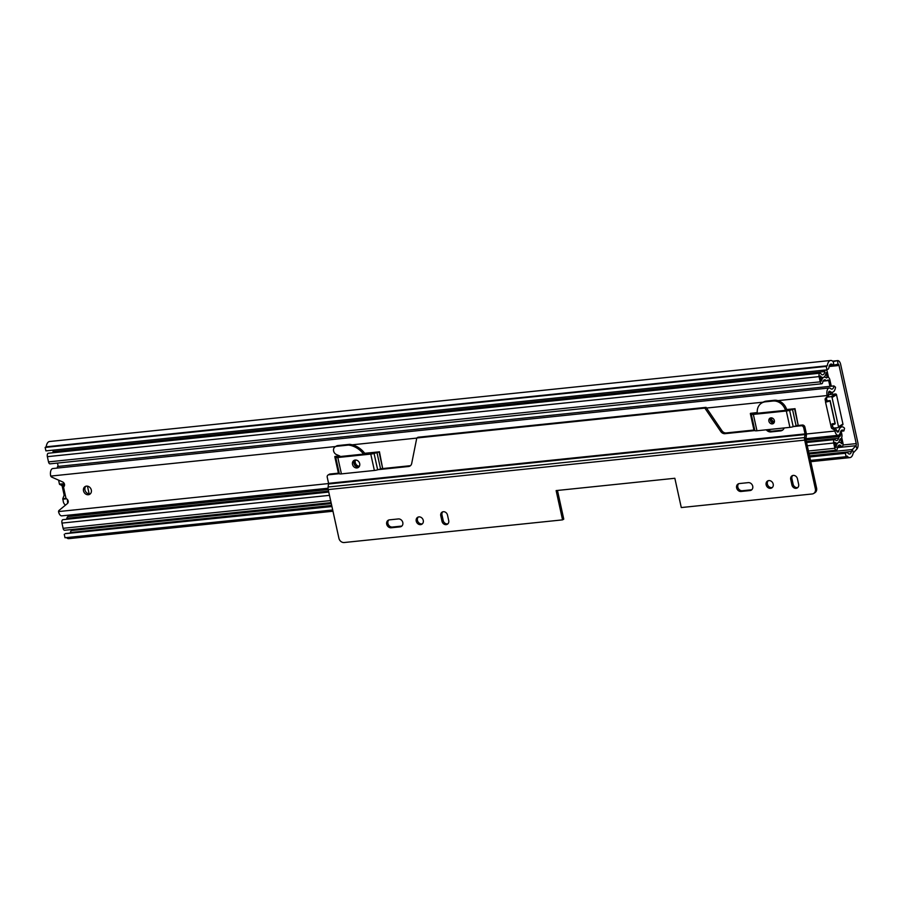 <?xml version="1.0" encoding="UTF-8"?>
<svg xmlns="http://www.w3.org/2000/svg" width="903" height="903" viewBox="0 0 903 903"><rect width="100%" height="100%" fill="white"/><g stroke="black" fill="none" stroke-linecap="round" stroke-linejoin="round"><path stroke-width="1.35" d="M827.001 369.846L45.906 450.89L45.15 447.436L826.245 366.404L827.001 369.846L828.028 369.225A3.601 1.761 84.1 0 0 828.988 367.239A5.395 2.63 -95.9 0 1 831.02 364.056A5.395 2.63 -95.9 0 1 832.363 364.598A5.395 2.63 84.1 0 0 833.695 365.128A5.395 2.63 84.1 0 0 833.83 365.105L838.018 364.202A1.795 0.88 -95.9 0 1 838.063 364.191A1.795 0.88 -95.9 0 1 839.056 365.489L856.236 443.61A1.795 0.88 -95.9 0 1 855.942 445.71L852.398 449.525A5.395 2.63 84.1 0 0 851.473 451.511A5.395 2.63 -95.9 0 1 849.554 454.028A5.395 2.63 -95.9 0 1 847.872 453.114A3.601 1.761 84.1 0 0 846.754 452.505A3.601 1.761 84.1 0 0 846.359 452.64L845.343 453.272L846.1 456.715L810.499 460.406M826.245 366.404L827.272 365.783A8.996 4.391 -95.9 0 1 830.647 360.478A8.996 4.391 -95.9 0 1 832.882 361.369A1.795 0.88 84.1 0 0 833.322 361.55A1.795 0.88 84.1 0 0 833.367 361.539L837.555 360.636A5.395 2.63 -95.9 0 1 837.691 360.613A5.395 2.63 -95.9 0 1 840.67 364.496L857.85 442.617A5.395 2.63 -95.9 0 1 856.97 448.938L853.425 452.742A1.795 0.88 84.1 0 0 853.109 453.408A8.996 4.391 -95.9 0 1 849.926 457.607A8.996 4.391 -95.9 0 1 847.127 456.083L846.1 456.715M45.15 447.436L46.177 446.816A8.996 4.391 -95.9 0 1 49.563 441.511L830.647 360.478M72.319 529.463L71.303 530.558A5.395 2.63 84.1 0 0 70.378 532.544A5.395 2.63 -95.9 0 1 70.231 533.063M332.97 511.233L68.842 538.639A8.996 4.391 -95.9 0 1 66.461 537.601M331.807 505.928L65.659 533.538A3.601 1.761 84.1 0 0 65.276 533.673L331.932 506.527M332.688 509.981L65.005 537.748L64.248 534.305M809.743 456.963L845.343 453.272M46.177 446.816L827.272 365.783M773.634 421.915L771.839 419.951M64.294 483.647L59.451 484.143L61.844 485.611L64.519 485.329M65.343 495.397L64.023 495.533L62.792 498.693L66.145 498.354M64.316 486.006L62.205 486.232L64.057 494.663L65.151 494.551M62.205 486.232L61.844 485.611M65.524 505.093A4.492 3.826 -121.4 0 1 63.357 501.91L62.792 498.693M64.023 495.533L64.057 494.663M59.451 484.143L58.864 481.457A4.492 3.826 -121.4 0 1 58.751 480.215M63.876 482.936L63.007 482.134M67.657 503.298L67.386 499.483M91.316 490.024A4.492 3.826 -121.4 0 0 85.074 486.593A4.492 3.826 -121.4 0 0 83.505 490.837A4.492 3.826 -121.4 0 0 89.758 494.268A4.492 3.826 -121.4 0 0 91.316 490.024M85.853 486.243A4.492 3.826 -121.4 0 0 84.961 489.945A4.492 3.826 -121.4 0 0 90.424 493.727M359.687 463.611A4.143 3.522 -121.4 0 0 353.931 460.462A4.143 3.522 -121.4 0 0 352.497 464.368A4.143 3.522 -121.4 0 0 358.254 467.517A4.143 3.522 -121.4 0 0 359.687 463.611M359.022 466.84A4.143 3.522 58.6 0 1 354.066 463.341A4.143 3.522 58.6 0 1 354.698 460.146A4.143 3.522 -121.4 0 0 353.953 463.476A4.143 3.522 -121.4 0 0 358.909 466.975M774.368 420.595A3.149 2.675 -121.4 0 0 768.893 421.159A3.149 2.675 -121.4 0 0 774.368 420.595M770.801 417.886A3.149 2.675 -121.4 0 0 773.916 422.976M328.037 488.23L61.788 515.861A5.937 2.901 84.1 0 1 58.605 511.978L58.548 511.572A1.795 1.535 58.6 0 1 59.079 510.387L67.409 503.547A2.878 2.449 -121.4 0 0 66.732 498.93A1.795 1.535 58.6 0 1 65.829 497.632L63.695 487.925A1.795 1.535 58.6 0 1 64 486.503A2.878 2.449 -121.4 0 0 62.657 481.954L51.753 477.111A1.795 1.535 58.6 0 1 50.749 476.084L50.624 475.678A5.937 2.901 84.1 0 1 52.758 468.544L829.168 387.997A5.937 2.901 84.1 0 0 827.114 395.537L827.125 395.627A1.795 1.535 58.6 0 1 826.719 397.162L825.568 398.246A1.795 1.535 -121.4 0 0 825.161 399.781L825.477 401.169L826.934 400.289A0.903 0.768 58.6 0 0 827.904 401.067L826.527 401.903A3.42 0.677 -12.4 0 0 830.015 400.808L830.173 400.706M835.083 423.891A3.42 0.677 167.6 0 1 830.737 425.11L831.234 427.367A1.795 1.535 -121.4 0 0 832.284 428.756L833.853 429.557A1.795 1.535 58.6 0 1 834.891 430.934L834.914 431.036A5.937 2.901 84.1 0 0 838.198 435.314A5.937 2.901 84.1 0 0 840.287 432.548A5.395 2.63 -95.9 0 1 842.194 430.054A5.395 2.63 -95.9 0 1 843.887 430.957L844.553 428.282A8.635 4.21 -95.9 0 0 841.867 426.826A8.635 4.21 -95.9 0 0 841.517 426.893L840.4 427.582L841.517 426.893M830.737 425.121L825.511 402.049L826.448 401.948A0.903 0.768 58.6 0 1 825.477 401.169M786.682 409.51L794.561 408.766A5.034 0.993 167.6 0 1 792.518 409.488L789.594 410.334A4.143 0.824 167.6 0 1 786.31 410.989L753.35 414.409A4.143 0.824 167.6 0 1 751.296 414.308L750.506 413.845A5.034 0.993 167.6 0 1 750.359 413.664A5.034 0.993 167.6 0 1 750.517 413.326L757.267 412.569M364.722 453.295L379.023 451.872A5.034 0.993 167.6 0 1 376.98 452.606L374.056 453.441A4.143 0.824 167.6 0 1 370.772 454.096L337.812 457.516A4.143 0.824 167.6 0 1 335.758 457.415L334.968 456.963A5.034 0.993 167.6 0 1 334.81 456.783A5.034 0.993 167.6 0 1 334.968 456.444L339.596 455.902M833.751 391.575L832.634 392.263L833.751 391.575A8.635 4.21 -95.9 0 0 835.535 387.24L833.977 385.931L57.578 466.479A5.395 2.63 -95.9 0 1 57.16 468.093M832.634 392.263A8.635 4.21 -95.9 0 1 832.284 392.331A8.635 4.21 -95.9 0 1 830.162 391.484A2.698 1.321 84.1 0 0 829.496 391.225A2.698 1.321 84.1 0 0 828.559 394.645L828.582 394.735A1.795 1.535 58.6 0 1 828.175 396.27L827.024 397.354A1.795 1.535 -121.4 0 0 826.617 398.889L826.934 400.289M832.329 424.839L832.69 426.487A1.795 1.535 -121.4 0 0 833.74 427.864L835.298 428.665A1.795 1.535 58.6 0 1 836.347 430.054L836.37 430.144A2.698 1.321 84.1 0 0 837.86 432.085A2.698 1.321 84.1 0 0 838.808 430.833A8.635 4.21 -95.9 0 1 840.4 427.582M833.977 385.931A5.395 2.63 -95.9 0 1 831.945 389.114A5.395 2.63 -95.9 0 1 830.625 388.583A5.937 2.901 84.1 0 0 829.168 387.997M840.738 431.284L843.887 430.957M791.807 408.98L787.766 410.097L754.806 413.518L753.52 412.976M794.99 408.653L798.162 425.121A5.034 0.993 167.6 0 1 796.119 425.855L793.195 426.701A4.143 0.824 167.6 0 1 789.911 427.356L756.951 430.765A4.143 0.824 167.6 0 1 754.897 430.675L754.107 430.212A5.034 0.993 167.6 0 1 753.949 430.031L726.193 432.932A4.673 3.973 58.6 0 1 721.948 430.754L706.067 407.355L704.859 408.1L720.741 431.487A4.673 3.973 58.6 0 0 724.974 433.677L754.75 430.584M376.269 452.098L372.228 453.204L339.268 456.625L337.97 456.06M379.452 451.76L382.612 468.239A5.034 0.993 167.6 0 1 380.581 468.962L377.657 469.808A4.143 0.824 167.6 0 1 374.373 470.463L341.413 473.883A4.143 0.824 167.6 0 1 339.359 473.782L338.569 473.319A5.034 0.993 167.6 0 1 338.411 473.138L334.81 456.783M827.329 397.072L831.087 396.677A0.903 0.768 58.6 0 1 832.058 397.467L838.503 426.747A0.903 0.768 58.6 0 1 837.905 427.683L834.146 428.078M832.058 423.823L835.185 423.496L830.15 400.582L827.306 400.876M838.503 426.747L842.939 424.026L836.505 394.746L832.058 397.467M831.087 396.677L835.535 393.968L828.57 394.69M835.535 393.968A0.903 0.768 58.6 0 1 836.505 394.746M842.939 424.026A0.903 0.768 58.6 0 1 842.352 424.974M825.94 377.601L828.367 376.732L827.295 371.844A2.698 1.321 84.1 0 0 826.121 369.937M53.774 450.066A2.698 1.321 84.1 0 0 53.063 451.59A5.395 2.63 -95.9 0 1 52.814 452.775M825.489 370.004A2.698 1.321 84.1 0 0 824.778 371.528A5.395 2.63 -95.9 0 1 822.735 374.801A5.395 2.63 -95.9 0 1 820.917 373.718A2.698 1.321 84.1 0 0 820.014 373.176L48.299 453.238A2.698 1.321 84.1 0 0 47.362 456.67L48.514 461.896A2.698 1.321 84.1 0 0 50.004 463.849L821.719 383.786A2.698 1.321 84.1 0 0 822.689 382.466A5.395 2.63 -95.9 0 1 824.631 379.813A5.395 2.63 -95.9 0 1 825.827 380.242A4.492 2.19 84.1 0 0 826.832 380.592A4.492 2.19 84.1 0 0 827.306 380.423L828.164 379.926L828.661 380.569L829.936 386.349M57.476 463.07L58.21 466.411M68.921 515.116L67.917 516.55A4.492 2.19 84.1 0 0 66.856 518.288A5.395 2.63 -95.9 0 1 66.483 519.293M328.76 492.079L62.905 519.665A2.698 1.321 84.1 0 0 61.968 523.085L63.12 528.323A2.698 1.321 84.1 0 0 64.61 530.264L331.074 502.621M840.445 438.914L841.37 438.203M841.178 431.239L841.822 434.174A3.601 1.761 -95.9 0 1 840.964 438.598L840.208 439.072A1.795 0.88 84.1 0 0 839.779 439.761A8.093 3.951 -95.9 0 1 837.002 443.192A8.093 3.951 -95.9 0 1 834.891 442.289L836.043 447.516A8.093 3.951 -95.9 0 1 839.147 442.335A8.093 3.951 -95.9 0 1 841.731 443.791L840.659 438.892M840.185 432.966L840.614 434.907L839.632 436.488A4.492 2.19 84.1 0 0 838.571 438.226A5.395 2.63 -95.9 0 1 836.72 440.506A5.395 2.63 -95.9 0 1 835.32 439.908A2.698 1.321 84.1 0 0 834.62 439.603A2.698 1.321 84.1 0 0 833.683 443.023L834.835 448.26A2.698 1.321 84.1 0 0 836.325 450.202A2.698 1.321 84.1 0 0 837.352 448.475A5.395 2.63 -95.9 0 1 839.418 445.021A5.395 2.63 -95.9 0 1 841.156 445.992A2.698 1.321 84.1 0 0 842.014 446.477A2.698 1.321 84.1 0 0 842.95 443.057L841.867 438.158M840.117 426.419L840.241 426.995M832.363 392.32A3.24 1.58 -95.9 0 1 832.16 393.471L831.877 394.34M830.771 392.489L830.117 394.532M827.159 377.477L826.076 372.578A8.093 3.951 -95.9 0 1 823.017 377.488A8.093 3.951 -95.9 0 1 820.296 375.862L821.448 381.1A8.093 3.951 -95.9 0 1 824.349 377.127A8.093 3.951 -95.9 0 1 826.143 377.759A1.795 0.88 84.1 0 0 826.55 377.905A1.795 0.88 84.1 0 0 826.742 377.838L827.498 377.375A3.601 1.761 -95.9 0 1 827.882 377.24A3.601 1.761 -95.9 0 1 829.868 379.836L831.279 386.213M820.014 373.176A2.698 1.321 84.1 0 0 819.077 376.607L820.229 381.834A2.698 1.321 84.1 0 0 821.719 383.786M391.168 527.781A4.143 3.522 58.6 0 1 386.71 524.191A4.143 3.522 58.6 0 1 388.143 520.297A4.143 3.522 58.6 0 1 389.43 519.857L398.336 518.943A4.143 3.522 58.6 0 1 402.569 521.776A4.143 3.522 58.6 0 1 401.361 526.426A4.143 3.522 58.6 0 1 400.074 526.867L391.168 527.781L392.387 527.047A4.143 3.522 58.6 0 1 387.918 523.458A4.143 3.522 58.6 0 1 388.798 519.993M416.238 521.133A4.052 3.443 58.6 0 1 417.637 517.317A4.052 3.443 58.6 0 1 423.27 520.399A4.052 3.443 58.6 0 1 421.859 524.225A4.052 3.443 58.6 0 1 416.238 521.133M422.423 523.774A4.052 3.443 58.6 0 1 417.446 520.388A4.052 3.443 58.6 0 1 418.292 517.013M359.428 466.208A4.143 3.522 58.6 0 1 355.274 462.607A4.143 3.522 58.6 0 1 355.534 460.011M340.171 456.534A0.903 0.768 -121.4 0 0 339.618 455.902L336.548 454.615A4.492 3.826 58.6 0 1 333.613 451.015A4.492 3.826 58.6 0 1 335.171 446.771L336.39 446.037A4.492 3.826 58.6 0 1 337.79 445.563L349.664 444.332L348.445 445.077A21.807 18.545 -121.4 0 1 363.559 454.107M335.171 446.771A4.492 3.826 58.6 0 1 336.571 446.308L348.445 445.077M773.973 422.897A3.149 2.675 58.6 0 1 770.857 417.875M774.334 422.141A3.149 2.675 58.6 0 1 771.715 417.897M741.103 491.48A4.143 3.522 58.6 0 1 736.634 487.891A4.143 3.522 58.6 0 1 738.078 483.985A4.143 3.522 58.6 0 1 739.365 483.556L748.26 482.631A4.143 3.522 58.6 0 1 752.492 485.475A4.143 3.522 58.6 0 1 751.296 490.126A4.143 3.522 58.6 0 1 750.009 490.555L741.103 491.48L742.311 490.735A4.143 3.522 58.6 0 1 737.853 487.157A4.143 3.522 58.6 0 1 738.722 483.692M766.162 484.832A4.052 3.443 58.6 0 1 767.573 481.006A4.052 3.443 58.6 0 1 773.194 484.098A4.052 3.443 58.6 0 1 771.794 487.925A4.052 3.443 58.6 0 1 766.162 484.832M772.347 487.473A4.052 3.443 58.6 0 1 767.381 484.087A4.052 3.443 58.6 0 1 768.216 480.712M328.06 475.023L329.268 474.278A2.359 2.009 58.6 0 1 330.001 474.03L328.794 474.775A2.359 2.009 -121.4 0 0 327.236 477.247L328.579 483.342L328.116 487.01A3.601 1.761 84.1 0 0 328.207 489.573L338.918 538.278A4.899 4.165 -121.4 0 0 344.201 542.522L562.558 519.868L556.124 490.589L674.846 478.274L681.28 507.554L812.158 493.975A4.899 4.165 -121.4 0 0 813.682 493.467A4.899 4.165 -121.4 0 0 815.375 488.839L816.594 488.105A4.899 4.165 58.6 0 1 814.89 492.722L813.682 493.467M803.704 427.808A2.359 2.009 -121.4 0 0 801.164 425.764L802.372 425.031A2.359 2.009 58.6 0 1 804.912 427.074L803.704 427.808L805.047 433.914L804.584 437.583A3.601 1.761 84.1 0 0 804.675 440.133L815.375 488.839M797.428 478.771L798.636 484.279A3.872 3.285 58.6 0 1 797.293 487.925A3.872 3.285 58.6 0 1 791.92 484.979L790.712 479.459A3.872 3.285 58.6 0 1 792.055 475.813A3.872 3.285 58.6 0 1 797.428 478.771M447.493 515.071L448.712 520.579A3.872 3.285 58.6 0 1 447.369 524.237A3.872 3.285 58.6 0 1 441.996 521.279L440.777 515.771A3.872 3.285 58.6 0 1 442.12 512.114A3.872 3.285 58.6 0 1 447.493 515.071M401.925 525.986A4.143 3.522 58.6 0 1 401.293 526.122L392.387 527.047M797.857 487.485A3.872 3.285 58.6 0 1 793.127 484.234L791.92 478.725A3.872 3.285 58.6 0 1 792.699 475.52M751.849 489.686A4.143 3.522 58.6 0 1 751.217 489.821L742.311 490.735M804.912 427.074L806.255 433.169A3.601 1.761 -95.9 0 1 806.345 435.731L805.882 439.4L816.594 488.105M562.558 519.868L563.765 519.135L557.467 490.453M447.922 523.785A3.872 3.285 58.6 0 1 443.204 520.534L441.996 515.026A3.872 3.285 58.6 0 1 442.775 511.82M767.945 429.625A5.757 4.899 58.6 0 0 772.178 431.171L770.97 431.916L780.497 430.923A5.757 4.899 -121.4 0 0 782.291 430.325A5.757 4.899 -121.4 0 0 784.154 427.943M770.97 431.916A5.757 4.899 58.6 0 1 766.207 429.805M328.794 474.775L339.201 473.691M801.164 425.764L793.748 426.532M785.497 410.334L785.441 410.165A11.852 10.08 -121.4 0 0 772.957 401.034L774.176 400.289A11.852 10.08 58.6 0 1 786.648 409.431L785.441 410.165M765.326 401.824A11.852 10.08 -121.4 0 0 761.635 403.065L762.854 402.32A11.852 10.08 58.6 0 1 766.534 401.09L765.326 401.824L772.957 401.034M761.635 403.065A11.852 10.08 -121.4 0 0 757.324 413.089L757.346 413.258M706.067 407.355L418.01 437.244L416.791 437.989L704.859 408.1M416.791 437.989L411.678 463.555A4.673 3.973 58.6 0 1 410.018 466.016A4.673 3.973 58.6 0 1 408.562 466.501L378.21 469.65M772.178 431.171L781.716 430.189A5.757 4.899 -121.4 0 0 782.867 429.907M330.001 474.03L338.422 473.161M365.196 453.938A21.807 18.545 -121.4 0 0 349.664 444.332M410.583 465.576A4.673 3.973 58.6 0 1 409.781 465.756L381.427 468.702M766.534 401.09L774.176 400.289M786.897 410.188L786.648 409.431M802.372 425.031L796.965 425.584M829.123 366.516L839.056 365.489M843.018 444.976L856.236 443.61M853.425 452.742L852.398 449.525L809.099 454.017M856.97 448.938L855.942 445.71L837.499 447.628M837.691 360.613L832.6 361.144L837.555 360.636L838.018 364.202M833.277 361.55L833.83 365.105M829.823 364.857L832.363 364.598M829.439 365.568L833.548 365.139M65.276 533.673L331.819 506.019M809.63 456.455L846.359 452.64M70.378 532.544L331.694 505.432M809.506 455.857L851.473 451.511M71.303 530.558L331.288 503.592M64.429 484.031L59.677 484.516M66.574 498.817L62.77 499.212M58.548 511.572L328.613 483.556M806.39 433.993L834.914 431.036M50.749 476.084L335.577 446.534M352.215 444.807L416.768 438.102M706.53 408.043L763.091 402.174M777.923 400.639L827.114 395.537M828.582 394.735L827.125 395.627M836.347 430.054L834.891 430.934M828.909 391.62L830.162 391.484M836.675 431.058L838.808 430.833M832.69 426.487L831.234 427.367M833.74 427.864L832.284 428.756M835.298 428.665L833.853 429.557M826.617 398.889L825.161 399.781M828.175 396.27L826.719 397.162M827.024 397.354L825.568 398.246M835.004 423.507L830.015 400.808M792.518 409.488L796.119 425.855M794.561 408.766L798.162 425.121M789.594 410.334L793.195 426.701M786.31 410.989L789.911 427.356M753.35 414.409L756.951 430.765M751.296 414.308L754.897 430.675M750.506 413.845L754.107 430.212M376.98 452.606L380.581 468.962M379.023 451.872L382.612 468.239M374.056 453.441L377.657 469.808M370.772 454.096L374.373 470.463M337.812 457.516L341.413 473.883M335.758 457.415L339.359 473.782M334.968 456.963L338.569 473.319M87.456 486.153L89.149 493.851M832.16 393.471L831.449 392.421M53.063 451.59L824.778 371.528M47.362 456.67L819.077 376.607M48.514 461.896L820.229 381.834M823.536 380.479L825.827 380.242M823.118 381.145L828.661 380.569M837.928 446.33L841.156 445.992M63.12 528.323L330.622 500.567M808.433 451.003L834.835 448.26M61.968 523.085L329.471 495.341M807.282 445.766L833.683 443.023M66.856 518.288L328.545 491.13M806.356 441.567L838.571 438.226M67.917 516.55L328.195 489.539M806.007 439.975L839.632 436.488M68.673 516.087L328.128 489.166M805.927 439.592L840.4 436.025M838.808 435.099L840.614 434.907M337.79 445.563L336.571 446.308M328.207 489.573L804.675 440.133M328.579 483.342L805.047 433.914M805.86 438.756L804.584 437.583L328.116 487.01M806.345 435.731L805.07 434.546L328.602 483.985M751.217 489.821L750.009 490.555M793.127 484.234L791.92 484.979M791.92 478.725L790.712 479.459M726.193 432.932L724.974 433.677M721.948 430.754L720.741 431.487M781.716 430.189L780.497 430.923M409.781 465.756L408.562 466.501M401.293 526.122L400.074 526.867M443.204 520.534L441.996 521.279M441.996 515.026L440.777 515.771M829.428 365.568L833.695 365.128M809.607 456.365L846.754 452.505M810.781 461.67L849.926 457.607M805.871 438.666L838.198 435.314M828.491 392.726L832.284 392.331M838.943 427.13L841.867 426.826M750.359 413.664L753.949 430.031M842.634 424.873L838.187 427.593M823.209 380.964L826.832 380.592M837.679 446.929L842.014 446.477M808.885 453.046L836.325 450.202M806.571 442.515L834.62 439.603M820.703 377.725L823.017 377.488M838.447 442.414L839.147 442.335M835.14 443.384L837.002 443.192"/></g></svg>
